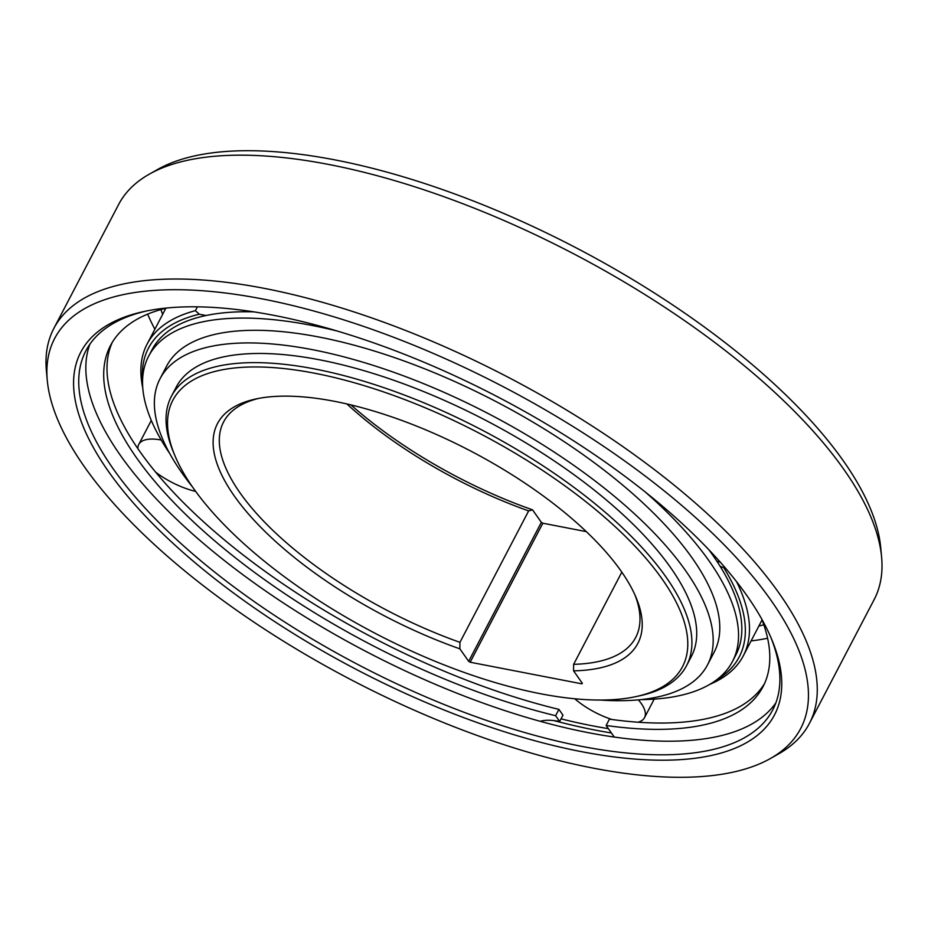 <?xml version="1.0" encoding="UTF-8"?>
<svg xmlns="http://www.w3.org/2000/svg" width="928" height="928" viewBox="0 0 928 928"><rect width="100%" height="100%" fill="white"/><g stroke="black" fill="none" stroke-linecap="round" stroke-linejoin="round"><path stroke-width="1.39" d="M314.708 373.242A287.552 112.787 27.6 0 1 661.989 578.84A287.552 112.787 27.6 0 1 635.889 696.626A287.552 112.787 27.6 0 1 540.63 693.761A287.552 112.787 27.6 0 1 193.337 488.163A287.552 112.787 27.6 0 1 174.882 455.613A287.552 112.787 27.6 0 1 314.708 373.242M459.87 648.834L468.675 661.339L470.171 662.221L581.844 683.832L582.366 683.333L573.562 670.84A237.174 93.02 -152.4 0 0 636.167 597.748A237.174 93.02 -152.4 0 0 620.936 570.894A237.174 93.02 -152.4 0 0 255.919 398.959A237.174 93.02 -152.4 0 0 234.39 496.109A237.174 93.02 -152.4 0 0 459.87 648.834L459.94 642.338L528.647 510.91A232.522 91.199 27.6 0 1 346.886 403.947M174.882 455.613L173.478 452.249A290.661 114.005 27.6 0 1 171.402 396.314A290.661 114.005 27.6 0 1 314.812 368.984A290.661 114.005 27.6 0 1 665.84 576.798A290.661 114.005 27.6 0 1 686.569 665.631A290.661 114.005 27.6 0 1 639.462 695.861L635.889 696.626M686.569 665.631L691.36 656.479A290.661 114.005 -152.4 0 0 595.393 491.016A290.661 114.005 -152.4 0 0 319.592 359.82A290.661 114.005 -152.4 0 0 176.192 387.15L171.402 396.314M142.576 380.329A333.291 130.72 27.6 0 1 199.288 314.209L206.051 315.52M720.116 566.277L723.828 567.774A333.291 130.72 27.6 0 1 716.149 680.178M736.565 581.67A336.388 131.938 27.6 0 1 743.282 655.864A336.388 131.938 27.6 0 1 709.792 684.365M723.828 567.774L724.884 567.437M199.288 314.209L195.39 310.671L197.397 306.832M142.773 387.939A336.388 131.938 27.6 0 1 147.065 344.172A336.388 131.938 27.6 0 1 195.39 310.671M350.958 404.91A237.174 93.02 27.6 0 0 532.533 509.832L541.349 522.336L542.845 523.218L586.322 531.628M573.562 670.84L573.632 664.332L621.818 572.158M532.533 509.832L528.647 510.91M258.645 398.414A232.522 91.199 -152.4 0 0 223.578 421.985A232.522 91.199 -152.4 0 0 240.166 493.046A232.522 91.199 -152.4 0 0 459.94 642.338M573.632 664.332A232.522 91.199 -152.4 0 0 635.715 637.443A232.522 91.199 -152.4 0 0 635.054 595.196M638.394 699.874A46.504 18.235 27.6 0 1 644.519 717.646A46.504 18.235 27.6 0 1 638.058 722.216M611.97 719.502A46.504 18.235 27.6 0 1 574.745 698.772M720.325 562.206A46.504 18.235 27.6 0 1 716.834 561.138M137.901 448.688A46.504 18.235 27.6 0 1 138.748 444.466A46.504 18.235 27.6 0 1 154.593 439.153A46.504 18.235 27.6 0 1 161.194 440M195.634 491.376A46.504 18.235 27.6 0 1 155.649 472.155M262.311 298.909A420.929 165.091 27.6 0 1 770.681 599.871A420.929 165.091 27.6 0 1 770.379 758.536A420.929 165.091 27.6 0 1 593.015 768.094A420.929 165.091 27.6 0 1 84.657 467.132A420.929 165.091 27.6 0 1 47.293 380.503A420.929 165.091 27.6 0 1 262.311 298.909M273.899 315.358A391.419 153.526 -152.4 0 0 144.234 311.46A391.419 153.526 -152.4 0 0 108.704 471.795A391.419 153.526 -152.4 0 0 581.427 751.645A391.419 153.526 -152.4 0 0 771.76 639.52A391.419 153.526 -152.4 0 0 746.634 595.219A391.419 153.526 -152.4 0 0 273.899 315.358M47.293 380.503L46.4 370.98A426.3 167.202 27.6 0 1 53.847 328.419A426.3 167.202 27.6 0 1 264.167 288.341A426.3 167.202 27.6 0 1 779.021 593.131A426.3 167.202 27.6 0 1 809.413 723.422A426.3 167.202 27.6 0 1 778.72 753.826L770.379 758.536M809.413 723.422L874.153 599.581A426.3 167.202 -152.4 0 0 881.6 557.02A426.3 167.202 -152.4 0 0 843.761 469.29A426.3 167.202 -152.4 0 0 328.906 164.5A426.3 167.202 -152.4 0 0 149.28 174.174A426.3 167.202 -152.4 0 0 118.587 204.578L53.847 328.419M881.6 557.02L880.707 547.497A420.929 165.091 -152.4 0 0 843.343 460.868A420.929 165.091 -152.4 0 0 334.985 159.906A420.929 165.091 -152.4 0 0 157.621 169.464L149.28 174.174M767.607 638.244A387.544 152.006 27.6 0 1 751.088 640.923M154.872 329.231A387.544 152.006 27.6 0 1 147.656 314.14M561.022 718.864A387.544 152.006 -152.4 0 0 592.284 725.789A387.544 152.006 -152.4 0 0 608.374 728.654M611.424 732.981A395.293 155.046 27.6 0 1 595.335 730.116A395.293 155.046 27.6 0 1 553.772 720.569M775.866 702.867A387.544 152.006 27.6 0 1 588.654 732.737A387.544 152.006 27.6 0 1 227.975 563.377A387.544 152.006 27.6 0 1 89.865 344.23M146.485 310.996A387.544 152.006 -152.4 0 0 85.875 350.796A387.544 152.006 -152.4 0 0 113.506 469.243A387.544 152.006 -152.4 0 0 581.554 746.332A387.544 152.006 -152.4 0 0 772.757 709.885A387.544 152.006 -152.4 0 0 770.855 637.408M758.86 626.052A368.161 144.408 -152.4 0 0 763.79 624.753M160.915 309.569A368.161 144.408 -152.4 0 0 162.655 314.36M167.005 307.98A368.161 144.408 -152.4 0 0 110.478 345.552A368.161 144.408 -152.4 0 0 136.729 458.084A368.161 144.408 -152.4 0 0 555.594 715.697L559.665 721.462A54.253 21.286 -152.4 0 0 540.177 721.3M614.301 737.064L606.123 725.476A368.161 144.408 -152.4 0 0 763.013 686.697A368.161 144.408 -152.4 0 0 761.61 618.837M559.665 721.462L562.971 715.14L558.9 709.375L555.594 715.697M606.123 725.476L609.429 719.154A368.161 144.408 27.6 0 0 764.568 683.484M558.9 709.375A368.161 144.408 27.6 0 1 140.035 451.762A368.161 144.408 27.6 0 1 112.23 342.455M169.615 453.316A329.405 129.201 27.6 0 1 148.619 356.248A329.405 129.201 27.6 0 1 311.147 325.276A329.405 129.201 27.6 0 1 337.305 331.052M645.47 492.165A329.405 129.201 27.6 0 1 732.47 661.478A329.405 129.201 27.6 0 1 640.772 699.642M732.47 661.478L735.776 655.156A329.405 129.201 -152.4 0 0 708.888 549.77M253.808 311.854A329.405 129.201 -152.4 0 0 151.925 349.926L148.619 356.248M192.282 486.666A308.873 121.15 27.6 0 1 182.074 473.118A308.873 121.15 27.6 0 1 160.057 378.717A308.873 121.15 27.6 0 1 399.365 374.309A308.873 121.15 27.6 0 1 685.479 570.511A308.873 121.15 27.6 0 1 707.496 664.912A308.873 121.15 27.6 0 1 600.462 700.048M707.496 664.912L714.108 652.28A308.873 121.15 -152.4 0 0 692.079 557.879A308.873 121.15 -152.4 0 0 405.965 361.676A308.873 121.15 -152.4 0 0 166.657 366.073L160.057 378.717M581.844 683.832L582.216 683.124M542.845 523.218L470.171 662.221M468.675 661.339L541.349 522.336M147.065 344.172L165.834 308.27M743.282 655.864L762.05 619.962M644.519 717.646L654.205 699.12M138.748 444.466L151.299 420.43"/></g></svg>
